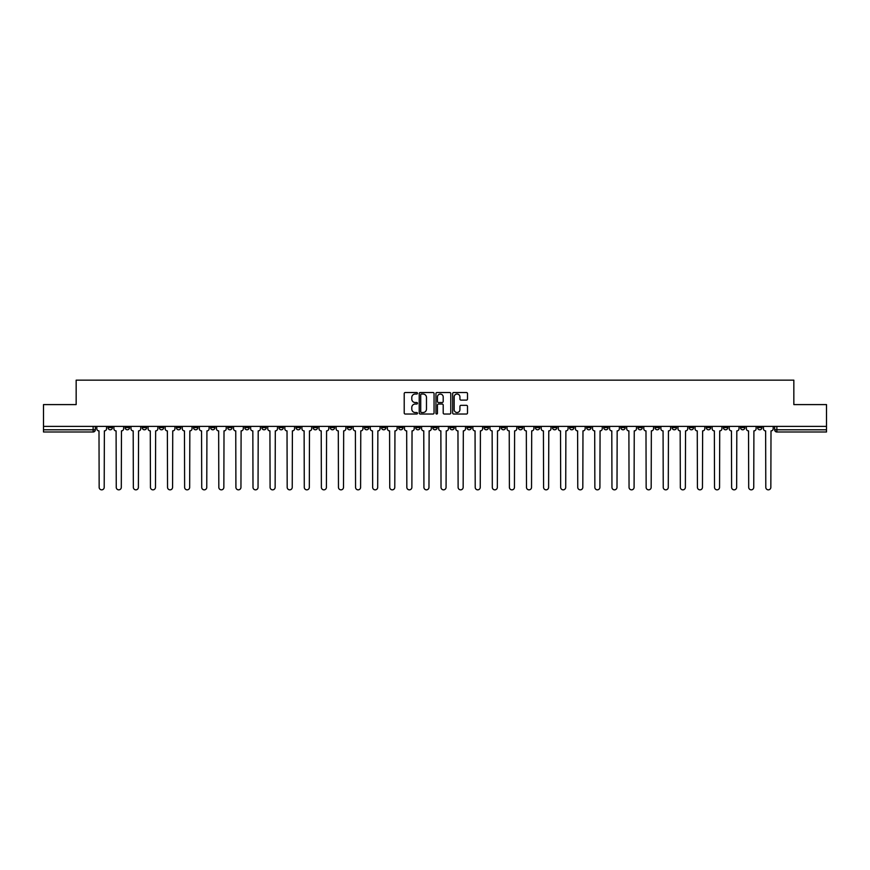 <?xml version="1.0" encoding="UTF-8"?>
<svg xmlns="http://www.w3.org/2000/svg" width="870" height="870" viewBox="0 0 870 870"><rect width="100%" height="100%" fill="white"/><g stroke="black" fill="none" stroke-linecap="round" stroke-linejoin="round"><path stroke-width="1.3" d="M417.469 393.273A0.75 0.75 0 0 0 416.719 392.522L405.289 392.522A1.077 1.077 0 0 0 404.213 393.599L404.213 412.956A1.077 1.077 0 0 0 405.289 414.033L416.719 414.033A0.75 0.75 0 0 0 417.469 413.283A0.75 0.75 0 0 0 416.719 412.532L415.24 412.532A3.436 3.436 0 0 1 411.793 409.085L411.793 407.475A3.436 3.436 0 0 1 415.24 404.028L416.719 404.028A0.75 0.75 0 0 0 417.469 403.278A0.75 0.75 0 0 0 416.719 402.527L415.24 402.527A3.436 3.436 0 0 1 411.793 399.08L411.793 397.47A3.436 3.436 0 0 1 415.24 394.034L416.719 394.034A0.75 0.75 0 0 0 417.469 393.273M672.118 426.398L672.118 427.605L676.501 427.605A2.197 2.197 0 0 1 674.304 429.791A2.197 2.197 0 0 1 672.118 427.605L672.118 426.398M569.556 426.398L569.556 427.605L573.939 427.605A2.197 2.197 0 0 1 571.742 429.791A2.197 2.197 0 0 1 569.556 427.605L569.556 426.398M552.461 426.398L552.461 427.605L556.843 427.605A2.197 2.197 0 0 1 554.658 429.791A2.197 2.197 0 0 1 552.461 427.605L552.461 426.398M449.899 426.398L449.899 427.605L454.281 427.605A2.197 2.197 0 0 1 452.096 429.791A2.197 2.197 0 0 1 449.899 427.605L449.899 426.398M432.803 426.398L432.803 427.605L437.197 427.605A2.197 2.197 0 0 1 435 429.791A2.197 2.197 0 0 1 432.803 427.605L432.803 426.398M415.719 426.398L415.719 427.605L420.101 427.605A2.197 2.197 0 0 1 417.904 429.791A2.197 2.197 0 0 1 415.719 427.605L415.719 426.398M381.528 426.398L381.528 427.605L385.91 427.605A2.197 2.197 0 0 1 383.724 429.791A2.197 2.197 0 0 1 381.528 427.605L381.528 426.398M347.347 427.605L347.347 426.398L347.347 427.605A2.197 2.197 0 0 0 349.533 429.791A2.197 2.197 0 0 1 347.347 427.605L351.73 427.605A2.197 2.197 0 0 1 349.533 429.791A2.197 2.197 0 0 0 351.73 427.605L351.73 426.398L351.73 427.605M330.252 427.605L330.252 426.398L330.252 427.605A2.197 2.197 0 0 0 332.438 429.791A2.197 2.197 0 0 1 330.252 427.605L334.635 427.605A2.197 2.197 0 0 1 332.438 429.791M313.156 427.605L313.156 426.398L313.156 427.605A2.197 2.197 0 0 0 315.342 429.791A2.197 2.197 0 0 1 313.156 427.605L317.539 427.605A2.197 2.197 0 0 1 315.342 429.791A2.197 2.197 0 0 0 317.539 427.605L317.539 426.398L317.539 427.605M296.061 426.398L296.061 427.605L300.444 427.605A2.197 2.197 0 0 1 298.258 429.791A2.197 2.197 0 0 1 296.061 427.605L296.061 426.398M278.965 426.398L278.965 427.605L283.348 427.605A2.197 2.197 0 0 1 281.162 429.791A2.197 2.197 0 0 1 278.965 427.605L278.965 426.398M261.881 426.398L261.881 427.605L266.263 427.605A2.197 2.197 0 0 1 264.067 429.791A2.197 2.197 0 0 1 261.881 427.605L261.881 426.398M244.785 427.605L244.785 426.398L244.785 427.605A2.197 2.197 0 0 0 246.971 429.791A2.197 2.197 0 0 1 244.785 427.605L249.168 427.605A2.197 2.197 0 0 1 246.971 429.791M210.594 427.605L210.594 426.398L210.594 427.605A2.197 2.197 0 0 0 212.791 429.791A2.197 2.197 0 0 1 210.594 427.605L214.977 427.605A2.197 2.197 0 0 1 212.791 429.791A2.197 2.197 0 0 0 214.977 427.605L214.977 426.398L214.977 427.605M193.499 427.605L193.499 426.398L193.499 427.605A2.197 2.197 0 0 0 195.696 429.791A2.197 2.197 0 0 1 193.499 427.605L197.881 427.605A2.197 2.197 0 0 1 195.696 429.791A2.197 2.197 0 0 0 197.881 427.605L197.881 426.398L197.881 427.605M176.414 427.605L176.414 426.398L176.414 427.605A2.197 2.197 0 0 0 178.6 429.791A2.197 2.197 0 0 1 176.414 427.605L180.797 427.605A2.197 2.197 0 0 1 178.6 429.791A2.197 2.197 0 0 0 180.797 427.605L180.797 426.398L180.797 427.605M159.319 427.605L159.319 426.398L159.319 427.605A2.197 2.197 0 0 0 161.505 429.791A2.197 2.197 0 0 1 159.319 427.605L163.701 427.605A2.197 2.197 0 0 1 161.505 429.791M142.223 427.605L142.223 426.398L142.223 427.605A2.197 2.197 0 0 0 144.42 429.791A2.197 2.197 0 0 1 142.223 427.605L146.606 427.605A2.197 2.197 0 0 1 144.42 429.791A2.197 2.197 0 0 0 146.606 427.605L146.606 426.398L146.606 427.605M125.128 427.605L125.128 426.398L125.128 427.605A2.197 2.197 0 0 0 127.324 429.791A2.197 2.197 0 0 1 125.128 427.605L129.51 427.605A2.197 2.197 0 0 1 127.324 429.791A2.197 2.197 0 0 0 129.51 427.605L129.51 426.398L129.51 427.605M466.429 400.102A1.077 1.077 0 0 0 467.505 399.025L467.505 393.599A1.077 1.077 0 0 0 466.429 392.522L453.738 392.522A1.077 1.077 0 0 0 452.661 393.599L452.661 412.956A1.077 1.077 0 0 0 453.738 414.033L466.429 414.033A1.077 1.077 0 0 0 467.505 412.956L467.505 406.399A1.077 1.077 0 0 0 466.429 405.322L461.002 405.322A1.077 1.077 0 0 0 459.925 406.399L459.925 409.65A2.882 2.882 0 0 1 457.044 412.532A2.882 2.882 0 0 1 454.173 409.65L454.173 396.905A2.882 2.882 0 0 1 457.044 394.034A2.882 2.882 0 0 1 459.925 396.905L459.925 399.025A1.077 1.077 0 0 0 461.002 400.102L466.429 400.102M43.5 426.398L43.5 404.594L76.158 404.594L76.158 380.157L793.842 380.157L793.842 404.594L826.5 404.594L826.5 426.398L43.5 426.398L43.5 429.791L95.33 429.791L95.33 426.398M434.054 393.599A1.077 1.077 0 0 0 432.988 392.522L420.297 392.522A1.077 1.077 0 0 0 419.22 393.599L419.22 412.956A1.077 1.077 0 0 0 420.297 414.033L432.988 414.033A1.077 1.077 0 0 0 434.054 412.956L434.054 393.599M437.012 392.522L449.703 392.522A1.077 1.077 0 0 1 450.78 393.599L450.78 412.956A1.077 1.077 0 0 1 449.703 414.033L444.276 414.033A1.077 1.077 0 0 1 443.2 412.956L443.2 405.105A1.077 1.077 0 0 0 442.123 404.028L438.523 404.028A1.077 1.077 0 0 0 437.447 405.105L437.447 413.283A0.75 0.75 0 0 1 436.696 414.033A0.75 0.75 0 0 1 435.946 413.283L435.946 393.599A1.077 1.077 0 0 1 437.012 392.522M774.67 426.398L774.67 429.791L826.5 429.791L826.5 431.988L776.866 431.988A2.197 2.197 0 0 1 774.67 429.791A2.197 2.197 0 0 0 776.866 431.988L776.866 426.398M826.5 426.398L826.5 429.791M95.33 429.791A2.197 2.197 0 0 1 93.133 431.988L43.5 431.988L43.5 429.791M761.957 427.605L761.957 426.398L761.957 427.605A2.197 2.197 0 0 1 759.771 429.791A2.197 2.197 0 0 1 757.574 427.605L761.957 427.605A2.197 2.197 0 0 1 759.771 429.791M757.574 426.398L757.574 427.605M744.872 426.398L744.872 427.605A2.197 2.197 0 0 1 742.675 429.791A2.197 2.197 0 0 1 740.49 427.605A2.197 2.197 0 0 0 742.675 429.791M740.49 426.398L740.49 427.605L744.872 427.605M727.777 426.398L727.777 427.605A2.197 2.197 0 0 1 725.58 429.791A2.197 2.197 0 0 1 723.394 427.605L727.777 427.605A2.197 2.197 0 0 1 725.58 429.791M723.394 426.398L723.394 427.605M710.681 426.398L710.681 427.605A2.197 2.197 0 0 1 708.495 429.791A2.197 2.197 0 0 1 706.299 427.605A2.197 2.197 0 0 0 708.495 429.791M706.299 426.398L706.299 427.605L710.681 427.605M693.586 426.398L693.586 427.605A2.197 2.197 0 0 1 691.4 429.791A2.197 2.197 0 0 1 689.203 427.605L693.586 427.605M689.203 426.398L689.203 427.605M676.501 426.398L676.501 427.605A2.197 2.197 0 0 1 674.304 429.791M659.406 426.398L659.406 427.605A2.197 2.197 0 0 1 657.209 429.791A2.197 2.197 0 0 1 655.023 427.605L659.406 427.605M655.023 426.398L655.023 427.605M642.31 426.398L642.31 427.605A2.197 2.197 0 0 1 640.113 429.791A2.197 2.197 0 0 1 637.928 427.605L642.31 427.605M637.928 426.398L637.928 427.605M625.215 426.398L625.215 427.605A2.197 2.197 0 0 1 623.029 429.791A2.197 2.197 0 0 1 620.832 427.605A2.197 2.197 0 0 0 623.029 429.791M620.832 426.398L620.832 427.605L625.215 427.605M608.119 426.398L608.119 427.605A2.197 2.197 0 0 1 605.933 429.791A2.197 2.197 0 0 1 603.736 427.605L608.119 427.605M603.736 426.398L603.736 427.605M591.034 426.398L591.034 427.605A2.197 2.197 0 0 1 588.838 429.791A2.197 2.197 0 0 1 586.652 427.605L591.034 427.605M586.652 426.398L586.652 427.605M573.939 426.398L573.939 427.605M556.843 426.398L556.843 427.605L556.843 426.398M539.748 426.398L539.748 427.605A2.197 2.197 0 0 1 537.562 429.791A2.197 2.197 0 0 1 535.365 427.605L539.748 427.605M535.365 426.398L535.365 427.605M522.653 426.398L522.653 427.605A2.197 2.197 0 0 1 520.467 429.791A2.197 2.197 0 0 1 518.27 427.605L522.653 427.605M518.27 426.398L518.27 427.605M505.568 426.398L505.568 427.605A2.197 2.197 0 0 1 503.371 429.791A2.197 2.197 0 0 1 501.185 427.605L505.568 427.605M501.185 426.398L501.185 427.605M488.472 426.398L488.472 427.605A2.197 2.197 0 0 1 486.276 429.791A2.197 2.197 0 0 1 484.09 427.605L488.472 427.605M484.09 426.398L484.09 427.605M471.377 426.398L471.377 427.605A2.197 2.197 0 0 1 469.191 429.791A2.197 2.197 0 0 1 466.994 427.605L471.377 427.605M466.994 426.398L466.994 427.605M454.281 426.398L454.281 427.605A2.197 2.197 0 0 1 452.096 429.791M437.197 426.398L437.197 427.605M420.101 427.605L420.101 426.398L420.101 427.605A2.197 2.197 0 0 1 417.904 429.791M403.006 426.398L403.006 427.605A2.197 2.197 0 0 1 400.809 429.791A2.197 2.197 0 0 1 398.623 427.605A2.197 2.197 0 0 0 400.809 429.791A2.197 2.197 0 0 0 403.006 427.605L398.623 427.605L398.623 426.398M385.91 427.605L385.91 426.398L385.91 427.605A2.197 2.197 0 0 1 383.724 429.791M368.815 426.398L368.815 427.605A2.197 2.197 0 0 1 366.629 429.791A2.197 2.197 0 0 1 364.432 427.605A2.197 2.197 0 0 0 366.629 429.791M364.432 426.398L364.432 427.605L368.815 427.605M334.635 426.398L334.635 427.605L334.635 426.398M300.444 427.605L300.444 426.398L300.444 427.605A2.197 2.197 0 0 1 298.258 429.791M283.348 427.605L283.348 426.398L283.348 427.605A2.197 2.197 0 0 1 281.162 429.791M266.263 427.605L266.263 426.398L266.263 427.605A2.197 2.197 0 0 1 264.067 429.791M249.168 426.398L249.168 427.605L249.168 426.398M232.072 427.605L232.072 426.398L232.072 427.605A2.197 2.197 0 0 1 229.887 429.791A2.197 2.197 0 0 1 227.69 427.605L232.072 427.605A2.197 2.197 0 0 1 229.887 429.791M227.69 426.398L227.69 427.605M163.701 426.398L163.701 427.605L163.701 426.398M112.426 426.398L112.426 427.605A2.197 2.197 0 0 1 110.229 429.791A2.197 2.197 0 0 1 108.043 427.605A2.197 2.197 0 0 0 110.229 429.791A2.197 2.197 0 0 0 112.426 427.605L112.426 426.398M108.043 426.398L108.043 427.605L112.426 427.605M421.471 394.034A0.75 0.75 0 0 0 420.721 394.784L420.721 411.771A0.75 0.75 0 0 0 421.471 412.532L423.037 412.532A3.436 3.436 0 0 0 426.474 409.085L426.474 397.47A3.436 3.436 0 0 0 423.037 394.034L421.471 394.034M443.2 396.959A2.882 2.882 0 0 0 440.329 394.088A2.882 2.882 0 0 0 437.447 396.959L437.447 401.451A1.077 1.077 0 0 0 438.523 402.527L442.123 402.527A1.077 1.077 0 0 0 443.2 401.451L443.2 396.959M96.809 428.703L96.809 426.398L96.809 428.703A2.197 2.197 0 0 0 98.995 430.889L99.158 487.32A2.523 2.523 0 0 0 101.681 489.843A2.523 2.523 0 0 0 104.204 487.32L104.367 430.889A2.197 2.197 0 0 0 106.553 428.703L106.553 426.398L106.553 428.703M98.995 430.889L99.158 487.32M104.204 487.32L104.367 430.889M113.905 428.703L113.905 426.398L113.905 428.703A2.197 2.197 0 0 0 116.091 430.889L116.254 487.32A2.523 2.523 0 0 0 118.777 489.843A2.523 2.523 0 0 0 121.3 487.32L121.463 430.889A2.197 2.197 0 0 0 123.649 428.703L123.649 426.398L123.649 428.703M130.989 428.703L130.989 426.398L130.989 428.703A2.197 2.197 0 0 0 133.186 430.889L133.349 487.32A2.523 2.523 0 0 0 135.872 489.843A2.523 2.523 0 0 0 138.384 487.32L138.558 430.889A2.197 2.197 0 0 0 140.744 428.703L140.744 426.398L140.744 428.703M116.091 430.889L116.254 487.32M121.3 487.32L121.463 430.889M133.186 430.889L133.349 487.32M138.384 487.32L138.558 430.889M148.085 428.703L148.085 426.398L148.085 428.703A2.197 2.197 0 0 0 150.282 430.889L150.445 487.32A2.523 2.523 0 0 0 152.957 489.843A2.523 2.523 0 0 0 155.48 487.32L155.643 430.889A2.197 2.197 0 0 0 157.84 428.703L157.84 426.398L157.84 428.703M165.18 428.703L165.18 426.398L165.18 428.703A2.197 2.197 0 0 0 167.366 430.889L167.54 487.32A2.523 2.523 0 0 0 170.052 489.843A2.523 2.523 0 0 0 172.575 487.32L172.738 430.889A2.197 2.197 0 0 0 174.935 428.703L174.935 426.398L174.935 428.703M182.276 428.703L182.276 426.398L182.276 428.703A2.197 2.197 0 0 0 184.462 430.889L184.625 487.32A2.523 2.523 0 0 0 187.148 489.843A2.523 2.523 0 0 0 189.671 487.32L189.834 430.889A2.197 2.197 0 0 0 192.02 428.703L192.02 426.398L192.02 428.703M150.282 430.889L150.445 487.32M155.48 487.32L155.643 430.889M167.366 430.889L167.54 487.32M172.575 487.32L172.738 430.889M184.462 430.889L184.625 487.32M189.671 487.32L189.834 430.889M199.36 428.703L199.36 426.398L199.36 428.703A2.197 2.197 0 0 0 201.557 430.889L201.72 487.32A2.523 2.523 0 0 0 204.243 489.843A2.523 2.523 0 0 0 206.766 487.32L206.929 430.889A2.197 2.197 0 0 0 209.115 428.703L209.115 426.398L209.115 428.703M201.557 430.889L201.72 487.32M206.766 487.32L206.929 430.889M216.456 428.703L216.456 426.398L216.456 428.703A2.197 2.197 0 0 0 218.653 430.889L218.816 487.32A2.523 2.523 0 0 0 221.339 489.843A2.523 2.523 0 0 0 223.851 487.32L224.014 430.889A2.197 2.197 0 0 0 226.211 428.703L226.211 426.398L226.211 428.703M218.653 430.889L218.816 487.32M223.851 487.32L224.014 430.889M233.551 428.703L233.551 426.398L233.551 428.703A2.197 2.197 0 0 0 235.748 430.889L235.911 487.32A2.523 2.523 0 0 0 238.423 489.843A2.523 2.523 0 0 0 240.946 487.32L241.11 430.889A2.197 2.197 0 0 0 243.306 428.703L243.306 426.398L243.306 428.703M235.748 430.889L235.911 487.32M240.946 487.32L241.11 430.889M250.647 428.703L250.647 426.398L250.647 428.703A2.197 2.197 0 0 0 252.833 430.889L252.996 487.32A2.523 2.523 0 0 0 255.519 489.843A2.523 2.523 0 0 0 258.042 487.32L258.205 430.889A2.197 2.197 0 0 0 260.402 428.703L260.402 426.398L260.402 428.703M252.833 430.889L252.996 487.32M258.042 487.32L258.205 430.889M267.742 428.703L267.742 426.398L267.742 428.703A2.197 2.197 0 0 0 269.928 430.889L270.091 487.32A2.523 2.523 0 0 0 272.614 489.843A2.523 2.523 0 0 0 275.137 487.32L275.301 430.889A2.197 2.197 0 0 0 277.486 428.703L277.486 426.398L277.486 428.703M284.827 428.703L284.827 426.398L284.827 428.703A2.197 2.197 0 0 0 287.024 430.889L287.187 487.32A2.523 2.523 0 0 0 289.71 489.843A2.523 2.523 0 0 0 292.233 487.32L292.396 430.889A2.197 2.197 0 0 0 294.582 428.703L294.582 426.398L294.582 428.703M301.923 428.703L301.923 426.398L301.923 428.703A2.197 2.197 0 0 0 304.119 430.889L304.282 487.32A2.523 2.523 0 0 0 306.805 489.843A2.523 2.523 0 0 0 309.318 487.32L309.481 430.889A2.197 2.197 0 0 0 311.678 428.703L311.678 426.398L311.678 428.703M319.018 428.703L319.018 426.398L319.018 428.703A2.197 2.197 0 0 0 321.215 430.889L321.378 487.32A2.523 2.523 0 0 0 323.89 489.843A2.523 2.523 0 0 0 326.413 487.32L326.576 430.889A2.197 2.197 0 0 0 328.773 428.703L328.773 426.398L328.773 428.703M336.114 428.703L336.114 426.398L336.114 428.703A2.197 2.197 0 0 0 338.299 430.889L338.463 487.32A2.523 2.523 0 0 0 340.986 489.843A2.523 2.523 0 0 0 343.509 487.32L343.672 430.889A2.197 2.197 0 0 0 345.868 428.703L345.868 426.398L345.868 428.703M353.209 428.703L353.209 426.398L353.209 428.703A2.197 2.197 0 0 0 355.395 430.889L355.558 487.32A2.523 2.523 0 0 0 358.081 489.843A2.523 2.523 0 0 0 360.604 487.32L360.767 430.889A2.197 2.197 0 0 0 362.953 428.703L362.953 426.398L362.953 428.703M269.928 430.889L270.091 487.32M275.137 487.32L275.301 430.889M287.024 430.889L287.187 487.32M292.233 487.32L292.396 430.889M304.119 430.889L304.282 487.32M309.318 487.32L309.481 430.889M321.215 430.889L321.378 487.32M326.413 487.32L326.576 430.889M338.299 430.889L338.463 487.32M343.509 487.32L343.672 430.889M355.395 430.889L355.558 487.32M360.604 487.32L360.767 430.889M370.294 428.703L370.294 426.398L370.294 428.703A2.197 2.197 0 0 0 372.49 430.889L372.654 487.32A2.523 2.523 0 0 0 375.177 489.843A2.523 2.523 0 0 0 377.689 487.32L377.863 430.889A2.197 2.197 0 0 0 380.049 428.703L380.049 426.398L380.049 428.703M372.49 430.889L372.654 487.32M377.689 487.32L377.863 430.889M387.389 428.703L387.389 426.398L387.389 428.703A2.197 2.197 0 0 0 389.586 430.889L389.749 487.32A2.523 2.523 0 0 0 392.272 489.843A2.523 2.523 0 0 0 394.784 487.32L394.947 430.889A2.197 2.197 0 0 0 397.144 428.703L397.144 426.398L397.144 428.703M389.586 430.889L389.749 487.32M394.784 487.32L394.947 430.889M404.485 428.703L404.485 426.398L404.485 428.703A2.197 2.197 0 0 0 406.671 430.889L406.845 487.32A2.523 2.523 0 0 0 409.357 489.843A2.523 2.523 0 0 0 411.88 487.32L412.043 430.889A2.197 2.197 0 0 0 414.24 428.703L414.24 426.398L414.24 428.703M406.671 430.889L406.845 487.32M411.88 487.32L412.043 430.889M421.58 428.703L421.58 426.398L421.58 428.703A2.197 2.197 0 0 0 423.766 430.889L423.929 487.32A2.523 2.523 0 0 0 426.452 489.843A2.523 2.523 0 0 0 428.975 487.32L429.138 430.889A2.197 2.197 0 0 0 431.324 428.703L431.324 426.398L431.324 428.703M423.766 430.889L423.929 487.32M428.975 487.32L429.138 430.889M438.676 428.703L438.676 426.398L438.676 428.703A2.197 2.197 0 0 0 440.862 430.889L441.025 487.32A2.523 2.523 0 0 0 443.548 489.843A2.523 2.523 0 0 0 446.071 487.32L446.234 430.889A2.197 2.197 0 0 0 448.42 428.703L448.42 426.398L448.42 428.703M440.862 430.889L441.025 487.32M446.071 487.32L446.234 430.889M455.76 428.703L455.76 426.398L455.76 428.703A2.197 2.197 0 0 0 457.957 430.889L458.12 487.32A2.523 2.523 0 0 0 460.643 489.843A2.523 2.523 0 0 0 463.155 487.32L463.329 430.889A2.197 2.197 0 0 0 465.515 428.703L465.515 426.398L465.515 428.703M457.957 430.889L458.12 487.32M463.155 487.32L463.329 430.889M472.856 428.703L472.856 426.398L472.856 428.703A2.197 2.197 0 0 0 475.053 430.889L475.216 487.32A2.523 2.523 0 0 0 477.728 489.843A2.523 2.523 0 0 0 480.251 487.32L480.414 430.889A2.197 2.197 0 0 0 482.611 428.703L482.611 426.398L482.611 428.703M475.053 430.889L475.216 487.32M480.251 487.32L480.414 430.889M489.951 428.703L489.951 426.398L489.951 428.703A2.197 2.197 0 0 0 492.137 430.889L492.311 487.32A2.523 2.523 0 0 0 494.823 489.843A2.523 2.523 0 0 0 497.346 487.32L497.51 430.889A2.197 2.197 0 0 0 499.706 428.703L499.706 426.398L499.706 428.703M492.137 430.889L492.311 487.32M497.346 487.32L497.51 430.889M507.047 428.703L507.047 426.398L507.047 428.703A2.197 2.197 0 0 0 509.233 430.889L509.396 487.32A2.523 2.523 0 0 0 511.919 489.843A2.523 2.523 0 0 0 514.442 487.32L514.605 430.889A2.197 2.197 0 0 0 516.791 428.703L516.791 426.398L516.791 428.703M509.233 430.889L509.396 487.32M514.442 487.32L514.605 430.889M524.131 428.703L524.131 426.398L524.131 428.703A2.197 2.197 0 0 0 526.328 430.889L526.491 487.32A2.523 2.523 0 0 0 529.014 489.843A2.523 2.523 0 0 0 531.537 487.32L531.7 430.889A2.197 2.197 0 0 0 533.886 428.703L533.886 426.398L533.886 428.703M526.328 430.889L526.491 487.32M531.537 487.32L531.7 430.889M541.227 428.703L541.227 426.398L541.227 428.703A2.197 2.197 0 0 0 543.424 430.889L543.587 487.32A2.523 2.523 0 0 0 546.11 489.843A2.523 2.523 0 0 0 548.622 487.32L548.785 430.889A2.197 2.197 0 0 0 550.982 428.703L550.982 426.398L550.982 428.703M543.424 430.889L543.587 487.32M548.622 487.32L548.785 430.889M558.322 428.703L558.322 426.398L558.322 428.703A2.197 2.197 0 0 0 560.519 430.889L560.682 487.32A2.523 2.523 0 0 0 563.194 489.843A2.523 2.523 0 0 0 565.717 487.32L565.881 430.889A2.197 2.197 0 0 0 568.077 428.703L568.077 426.398L568.077 428.703M560.519 430.889L560.682 487.32M565.717 487.32L565.881 430.889M575.418 428.703L575.418 426.398L575.418 428.703A2.197 2.197 0 0 0 577.604 430.889L577.767 487.32A2.523 2.523 0 0 0 580.29 489.843A2.523 2.523 0 0 0 582.813 487.32L582.976 430.889A2.197 2.197 0 0 0 585.173 428.703L585.173 426.398L585.173 428.703M577.604 430.889L577.767 487.32M582.813 487.32L582.976 430.889M592.514 428.703L592.514 426.398L592.514 428.703A2.197 2.197 0 0 0 594.699 430.889L594.862 487.32A2.523 2.523 0 0 0 597.385 489.843A2.523 2.523 0 0 0 599.908 487.32L600.072 430.889A2.197 2.197 0 0 0 602.257 428.703L602.257 426.398L602.257 428.703M594.699 430.889L594.862 487.32M599.908 487.32L600.072 430.889M609.598 428.703L609.598 426.398L609.598 428.703A2.197 2.197 0 0 0 611.795 430.889L611.958 487.32A2.523 2.523 0 0 0 614.481 489.843A2.523 2.523 0 0 0 617.004 487.32L617.167 430.889A2.197 2.197 0 0 0 619.353 428.703L619.353 426.398L619.353 428.703M611.795 430.889L611.958 487.32M617.004 487.32L617.167 430.889M626.694 428.703L626.694 426.398L626.694 428.703A2.197 2.197 0 0 0 628.89 430.889L629.053 487.32A2.523 2.523 0 0 0 631.576 489.843A2.523 2.523 0 0 0 634.089 487.32L634.252 430.889A2.197 2.197 0 0 0 636.448 428.703L636.448 426.398L636.448 428.703M628.89 430.889L629.053 487.32M634.089 487.32L634.252 430.889M643.789 428.703L643.789 426.398L643.789 428.703A2.197 2.197 0 0 0 645.986 430.889L646.149 487.32A2.523 2.523 0 0 0 648.661 489.843A2.523 2.523 0 0 0 651.184 487.32L651.347 430.889A2.197 2.197 0 0 0 653.544 428.703L653.544 426.398L653.544 428.703M645.986 430.889L646.149 487.32M651.184 487.32L651.347 430.889M660.885 428.703L660.885 426.398L660.885 428.703A2.197 2.197 0 0 0 663.07 430.889L663.234 487.32A2.523 2.523 0 0 0 665.757 489.843A2.523 2.523 0 0 0 668.28 487.32L668.443 430.889A2.197 2.197 0 0 0 670.639 428.703L670.639 426.398L670.639 428.703M663.07 430.889L663.234 487.32M668.28 487.32L668.443 430.889M677.98 428.703L677.98 426.398L677.98 428.703A2.197 2.197 0 0 0 680.166 430.889L680.329 487.32A2.523 2.523 0 0 0 682.852 489.843A2.523 2.523 0 0 0 685.375 487.32L685.538 430.889A2.197 2.197 0 0 0 687.724 428.703L687.724 426.398L687.724 428.703M680.166 430.889L680.329 487.32M685.375 487.32L685.538 430.889M695.065 428.703L695.065 426.398L695.065 428.703A2.197 2.197 0 0 0 697.261 430.889L697.425 487.32A2.523 2.523 0 0 0 699.948 489.843A2.523 2.523 0 0 0 702.46 487.32L702.634 430.889A2.197 2.197 0 0 0 704.82 428.703L704.82 426.398L704.82 428.703M697.261 430.889L697.425 487.32M702.46 487.32L702.634 430.889M712.16 428.703L712.16 426.398L712.16 428.703A2.197 2.197 0 0 0 714.357 430.889L714.52 487.32A2.523 2.523 0 0 0 717.043 489.843A2.523 2.523 0 0 0 719.555 487.32L719.718 430.889A2.197 2.197 0 0 0 721.915 428.703L721.915 426.398L721.915 428.703M714.357 430.889L714.52 487.32M719.555 487.32L719.718 430.889M729.256 428.703L729.256 426.398L729.256 428.703A2.197 2.197 0 0 0 731.442 430.889L731.616 487.32A2.523 2.523 0 0 0 734.128 489.843A2.523 2.523 0 0 0 736.651 487.32L736.814 430.889A2.197 2.197 0 0 0 739.011 428.703L739.011 426.398L739.011 428.703M731.442 430.889L731.616 487.32M736.651 487.32L736.814 430.889M746.351 428.703L746.351 426.398L746.351 428.703A2.197 2.197 0 0 0 748.537 430.889L748.7 487.32A2.523 2.523 0 0 0 751.223 489.843A2.523 2.523 0 0 0 753.746 487.32L753.909 430.889A2.197 2.197 0 0 0 756.095 428.703L756.095 426.398L756.095 428.703M748.537 430.889L748.7 487.32M753.746 487.32L753.909 430.889M763.447 428.703L763.447 426.398L763.447 428.703A2.197 2.197 0 0 0 765.633 430.889L765.796 487.32A2.523 2.523 0 0 0 768.319 489.843A2.523 2.523 0 0 0 770.842 487.32L771.005 430.889A2.197 2.197 0 0 0 773.191 428.703L773.191 426.398L773.191 428.703M765.633 430.889L765.796 487.32M770.842 487.32L771.005 430.889M93.133 426.398L93.133 431.988"/></g></svg>
